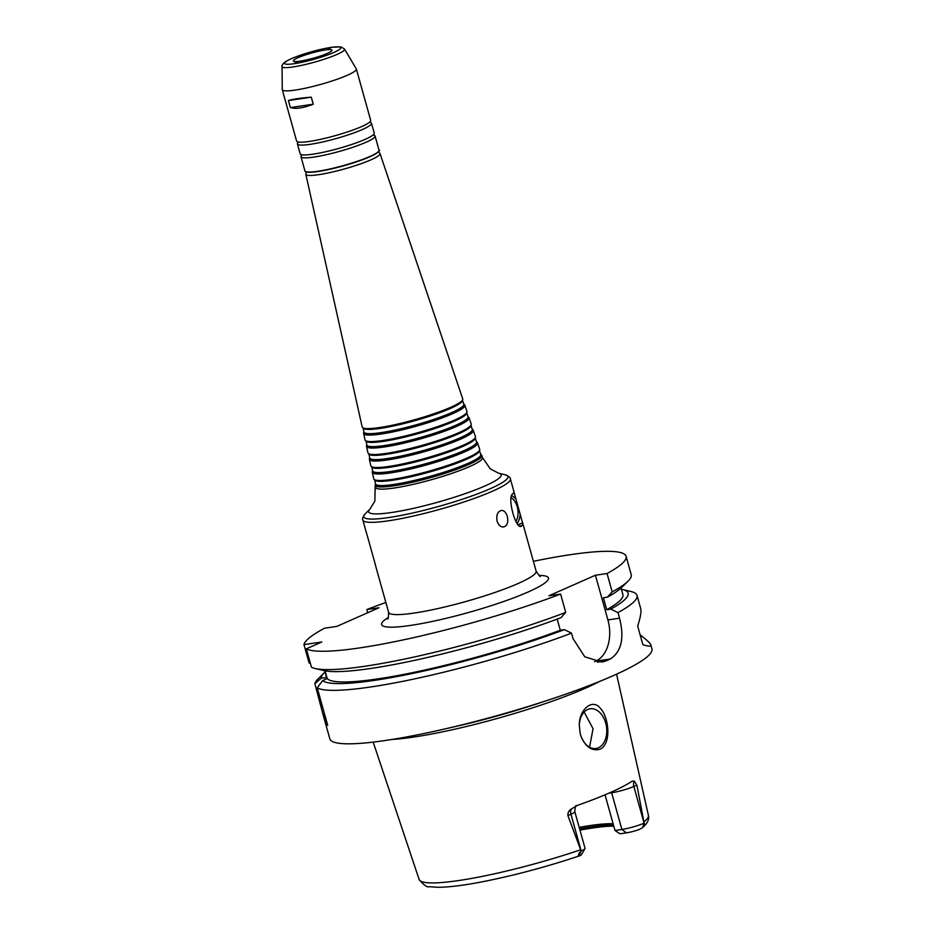 <?xml version="1.0" encoding="UTF-8"?>
<svg xmlns="http://www.w3.org/2000/svg" width="934" height="934" viewBox="0 0 934 934"><rect width="100%" height="100%" fill="white"/><g stroke="black" fill="none" stroke-linecap="round" stroke-linejoin="round"><path stroke-width="1.4" d="M580.177 733.529L579.29 725.029C579.267 709.291 592.518 698.293 600.177 708.1C609.307 717.417 611.501 744.386 599.967 749.208C591.794 751.356 585.42 746.908 580.855 735.852L580.177 733.529M579.29 725.251A20.069 13.578 -98.4 0 1 590.09 708.789A20.069 13.578 -98.4 0 1 606.131 724.831A20.069 13.578 -98.4 0 1 598.367 747.784A20.069 13.578 -98.4 0 1 595.939 748.484A20.069 13.578 -98.4 0 1 580.96 736.144M589.541 747.235L593.055 728.718L584.135 712.035M518.37 524.674L522.561 522.818A76.588 10.367 164.4 0 1 522.76 523.25A76.588 10.367 164.4 0 1 521.837 525.655L521.125 526.04M520.168 525.9L521.837 525.655C516.514 532.567 506.426 496.444 512.929 493.736A76.588 10.367 -15.6 0 0 513.852 491.331L510.373 478.862A76.588 10.367 -15.6 0 1 439.4 509.45A76.588 10.367 -15.6 0 1 362.847 520.051L366.326 532.532A76.588 10.367 -15.6 0 0 366.525 532.952L375.433 564.872A76.588 10.367 164.4 0 1 375.234 564.44A76.588 10.367 164.4 0 1 375.188 563.973M515.895 521.592A15.049 10.192 81.6 0 0 511.47 497.869M517.202 523.414A16.555 11.208 81.6 0 0 520.156 514.202L522.561 522.818M513.898 491.809L516.058 499.527A16.555 11.208 81.6 0 0 511.972 495.756M516.058 499.527L520.156 514.202M497.051 521.079C496.141 515.054 497.612 511.505 501.441 510.408C504.091 510.408 506.041 512.392 507.29 516.385C508.516 522.363 507.244 525.912 503.473 527.01C500.554 527.01 498.417 525.036 497.051 521.079M297.467 62.274L294.794 63.197L297.467 62.274M311.279 97.183L313.24 104.199C303.258 108.099 295.634 109.22 290.392 107.573L288.431 100.545C292.821 99.121 300.433 98 311.279 97.183L288.431 100.545M313.24 104.199L290.392 107.573M327.857 48.848L330.543 47.914L327.857 48.848M375.491 483.602L375.199 484.711A55.351 7.495 -15.6 0 0 375.176 485.271A55.351 7.495 -15.6 0 0 430.516 477.659A55.351 7.495 -15.6 0 0 481.804 455.512A55.351 7.495 -15.6 0 0 481.489 455.033L480.671 454.239M374.686 479.959L375.55 483.859A54.616 7.39 -15.6 0 0 430.154 476.352A54.616 7.39 -15.6 0 0 480.753 454.484L479.481 450.702M372.608 470.654L372.316 471.763A54.651 7.402 -15.6 0 0 372.292 472.324L373.74 478.803A55.001 7.449 -15.6 0 0 374.067 479.376L374.943 480.216A54.382 7.367 -15.6 0 0 428.986 472.172A54.382 7.367 -15.6 0 0 479.387 451.052L479.691 449.884A55.001 7.449 -15.6 0 0 479.679 449.219L477.566 442.926A54.651 7.402 -15.6 0 0 477.262 442.459L476.433 441.665M374.067 479.376A55.001 7.449 -15.6 0 0 428.729 471.238A55.001 7.449 -15.6 0 0 479.691 449.884M372.292 472.324A54.651 7.402 -15.6 0 0 426.931 464.805A54.651 7.402 -15.6 0 0 477.566 442.926M371.79 467L372.666 470.911A53.915 7.297 -15.6 0 0 426.569 463.486A53.915 7.297 -15.6 0 0 476.515 441.91L475.231 438.116M369.712 457.695L369.42 458.816A53.95 7.309 -15.6 0 0 369.397 459.365L370.845 465.844A54.3 7.355 -15.6 0 0 371.183 466.405L372.047 467.257A53.682 7.274 -15.6 0 0 425.402 459.306A53.682 7.274 -15.6 0 0 475.149 438.466L475.453 437.299A54.3 7.355 -15.6 0 0 475.441 436.645L473.328 430.352A53.95 7.309 -15.6 0 0 473.024 429.897L472.195 429.091M371.183 466.405A54.3 7.355 -15.6 0 0 425.133 458.372A54.3 7.355 -15.6 0 0 475.453 437.299M369.397 459.365A53.95 7.309 -15.6 0 0 423.347 451.951A53.95 7.309 -15.6 0 0 473.328 430.352M368.895 454.041L369.771 457.952A53.215 7.203 -15.6 0 0 422.974 450.632A53.215 7.203 -15.6 0 0 472.277 429.336L470.993 425.542M366.828 444.747L366.537 445.868A53.25 7.215 -15.6 0 0 366.513 446.417L367.961 452.897A53.6 7.262 -15.6 0 0 368.288 453.445L369.152 454.298A52.981 7.18 -15.6 0 0 421.806 446.452A52.981 7.18 -15.6 0 0 470.899 425.881L471.215 424.713A53.6 7.262 -15.6 0 0 471.203 424.071L469.09 417.778A53.25 7.215 -15.6 0 0 468.786 417.323L467.957 416.517M368.288 453.445A53.6 7.262 -15.6 0 0 421.549 445.518A53.6 7.262 -15.6 0 0 471.215 424.713M366.513 446.417A53.25 7.215 -15.6 0 0 419.751 439.085A53.25 7.215 -15.6 0 0 469.09 417.778M366.011 441.082L366.887 445.004A52.514 7.11 -15.6 0 0 419.389 437.777A52.514 7.11 -15.6 0 0 468.039 416.762L466.755 412.956M363.945 431.8L363.641 432.921A52.549 7.11 -15.6 0 0 363.63 433.458L365.066 439.937A52.899 7.168 -15.6 0 0 365.392 440.486L366.268 441.327A52.281 7.075 -15.6 0 0 418.222 433.598A52.281 7.075 -15.6 0 0 466.661 413.295L466.977 412.127A52.899 7.168 -15.6 0 0 466.965 411.485L464.84 405.204A52.549 7.11 -15.6 0 0 464.548 404.749L463.719 403.943M365.392 440.486A52.899 7.168 -15.6 0 0 417.953 432.664A52.899 7.168 -15.6 0 0 466.977 412.127M363.63 433.458A52.549 7.11 -15.6 0 0 416.167 426.231A52.549 7.11 -15.6 0 0 464.84 405.204M363.116 428.134L363.991 432.045A51.814 7.017 -15.6 0 0 415.793 424.923A51.814 7.017 -15.6 0 0 463.801 404.177L462.517 400.382M306.34 171.961L305.838 173.876A38.516 5.219 -15.6 0 0 305.827 174.273L362.182 426.99A52.199 7.063 -15.6 0 0 362.497 427.527L363.373 428.367A51.58 6.982 -15.6 0 0 414.626 420.744A51.58 6.982 -15.6 0 0 462.423 400.709L462.739 399.542A52.199 7.063 -15.6 0 0 462.727 398.911L380.021 153.55A38.516 5.219 -15.6 0 0 379.799 153.223L378.387 151.845M362.497 427.527A52.199 7.063 -15.6 0 0 414.369 419.81A52.199 7.063 -15.6 0 0 462.739 399.542M305.827 174.273A38.516 5.219 -15.6 0 0 344.331 168.972A38.516 5.219 -15.6 0 0 380.021 153.55M301.565 155.383A38.457 5.207 -15.6 0 0 300.981 156.725A38.457 5.207 -15.6 0 0 339.427 151.401A38.457 5.207 -15.6 0 0 375.071 136.037A38.457 5.207 -15.6 0 0 373.88 135.196M297.993 142.622A38.457 5.207 -15.6 0 0 297.421 143.953L300.164 153.795A38.457 5.207 -15.6 0 0 302.464 154.846A38.457 5.207 -15.6 0 0 338.61 148.471A38.457 5.207 -15.6 0 0 372.829 135.208A38.457 5.207 -15.6 0 0 374.254 133.118L371.498 123.276A38.457 5.207 -15.6 0 0 370.319 122.436M297.421 143.953A38.457 5.207 -15.6 0 0 335.866 138.629A38.457 5.207 -15.6 0 0 371.498 123.276M282.068 66.489L282.255 89.536A38.457 5.207 -15.6 0 0 282.278 89.722L296.603 141.034A38.457 5.207 -15.6 0 0 298.903 142.085A38.457 5.207 -15.6 0 0 335.049 135.71A38.457 5.207 -15.6 0 0 369.269 122.436A38.457 5.207 -15.6 0 0 370.693 120.346L356.356 69.034A38.457 5.207 -15.6 0 0 356.286 68.859L344.506 49.047L340.852 46.852L331.512 47.295C318.097 49.479 304.624 53.296 291.104 58.749L285.209 61.842C282.593 64.072 281.554 65.625 282.068 66.489A32.433 4.39 -15.6 0 0 314.513 62.158A32.433 4.39 -15.6 0 0 344.506 49.047M282.278 89.722A38.457 5.207 -15.6 0 0 320.724 84.399A38.457 5.207 -15.6 0 0 356.356 69.034M325.336 49.957A20.069 2.72 -15.6 0 0 304.309 55.304A20.069 2.72 -15.6 0 0 293.346 60.955A20.069 2.72 -15.6 0 0 313.404 58.177A20.069 2.72 -15.6 0 0 331.99 50.167A20.069 2.72 -15.6 0 0 325.336 49.957M385.859 602.5A167.209 22.638 -15.6 0 0 366.84 609.54L378.994 607.754L336.765 626.41L324.612 628.197A167.209 22.638 -15.6 0 0 303.959 644.612L321.81 641.985L306.329 648.815A167.209 22.638 -15.6 0 0 560.598 594.059L548.97 595.764L595.425 575.239L607.053 573.534A167.209 22.638 -15.6 0 0 626.095 556.325A167.209 22.638 -15.6 0 0 533.384 561.311M584.964 848.644L581.485 854.68A11.301 1.529 164.4 0 1 580.633 855.381L579.057 855.859C577.702 855.392 578.391 853.769 581.135 850.979L581.193 850.944A16.322 2.207 -15.6 0 0 584.964 848.644A16.322 2.207 -15.6 0 0 585.034 848.306L574.784 811.611C575.181 806.883 575.671 804.945 576.266 805.785M580.633 855.381L579.057 855.859L581.193 850.944L570.954 814.25A16.322 2.207 -15.6 0 0 573.534 812.942A16.322 2.207 -15.6 0 0 574.784 811.611M613.136 823.835A88.625 12.002 -15.6 0 0 590.498 825.504A88.625 12.002 -15.6 0 0 579.185 827.384M614.992 830.489L621.892 829.462A16.322 2.207 -15.6 0 0 644.086 823.169L644.145 823.134C645.184 824.267 644.448 825.913 641.95 828.073L639.253 829.485A11.301 1.529 164.4 0 1 626.399 832.859L620.001 833.793L614.992 830.489L605.034 794.822M644.098 821.722A119.038 16.123 -15.6 0 0 648.418 815.44C649.457 819.258 647.519 823.309 642.58 827.594L644.086 823.169L633.836 786.463L636.883 785.12L644.145 823.134M581.135 850.979L567.907 815.592L570.954 814.25A6.69 4.845 -113.8 0 1 571.433 808.914C568.888 810.514 567.709 812.732 567.907 815.592M613.486 825.084A89.594 12.13 -15.6 0 0 579.594 828.832M613.778 826.146A91.263 12.352 -15.6 0 0 579.967 830.174M636.883 785.12L634.314 781.128L632.271 781.139M631.676 781.443A121.233 16.415 -15.6 0 1 577.679 805.295L571.433 808.914M391.895 739.471A126.662 17.151 -15.6 0 0 599.184 681.598M640.105 634.816C646.76 639.883 650.344 643.257 650.835 644.962C651.278 646.62 648.616 646.515 642.849 644.658L637.689 626.154C640.467 617.339 641.483 611.548 640.736 608.746L637.011 595.413A167.209 22.638 -15.6 0 0 630.987 591.526L622.394 589.471A159.259 21.564 -15.6 0 0 621.402 589.249M325.067 670.846L327.227 678.574L322.592 680.617L317.245 687.903L327.717 725.414L322.837 713.763L314.875 683.7L321.226 678.201L326.573 677.407L324.717 670.775L326.561 677.372A153.841 20.828 -15.6 0 0 326.573 677.407A153.841 20.828 -15.6 0 1 326.55 677.325M306.329 648.815L311.454 667.18A167.209 22.638 -15.6 0 0 315.132 668.499A167.209 22.638 -15.6 0 0 565.724 612.412L560.598 594.059M310.427 663.479L309.084 662.965L303.959 644.612M315.132 668.499L323.724 670.554A159.259 21.564 -15.6 0 0 561.007 617.666L565.724 612.412M327.227 678.574A153.841 20.828 -15.6 0 0 560.283 630.24L557.178 619.102M325.055 671.99A159.259 21.564 -15.6 0 0 324.32 672.69A159.259 21.564 -15.6 0 0 321.226 678.201M322.592 680.617A159.259 21.564 -15.6 0 0 564.346 629.633L560.283 630.24M324.32 672.69L318.039 678.901A167.209 22.638 -15.6 0 0 314.875 683.7M322.837 713.763L329.83 738.806A167.209 22.638 -15.6 0 0 496.97 715.654A167.209 22.638 -15.6 0 0 651.932 648.873L650.835 644.962M607.053 573.534L612.179 591.887L607.462 597.141L603.399 597.748L606.738 609.715L610.801 609.108L617.969 612.611A167.209 22.638 -15.6 0 0 637.011 595.413M617.969 612.611L619.534 618.215C624.554 638.027 621.472 651.628 610.287 659.019A167.209 22.638 164.4 0 1 606.061 660.887L601.846 662.066L584.801 656.824L573.079 638.728L571.515 633.135L564.346 629.633M317.245 687.903A167.209 22.638 -15.6 0 0 571.515 633.135M595.425 575.239L607.906 619.919A33.437 22.638 -98.4 0 1 595.694 661.167L594.526 661.681M367.739 612.727L366.84 609.54M610.801 609.108A159.259 21.564 -15.6 0 0 622.394 589.471M606.738 609.715A153.841 20.828 -15.6 0 0 622.896 594.631L621.063 588.035M607.462 597.141A159.259 21.564 -15.6 0 0 621.799 587.334L628.08 581.123A167.209 22.638 -15.6 0 0 631.221 574.679L626.095 556.325M612.179 591.887A167.209 22.638 -15.6 0 0 628.08 581.123M375.234 564.44L388.602 612.307A76.588 10.367 -15.6 0 0 465.155 601.706A76.588 10.367 -15.6 0 0 536.128 571.118L522.76 523.25M388.369 617.456A86.617 11.733 -15.6 0 0 468.191 612.587A86.617 11.733 -15.6 0 0 539 575.402M375.176 485.271L374.873 501.103L369.911 509.182L365.089 513.957A74.907 10.146 -15.6 0 0 438.56 506.462A74.907 10.146 -15.6 0 0 505.294 474.811C509.042 476.468 510.735 477.823 510.373 478.862M369.911 509.182A68.812 9.317 -15.6 0 0 437.404 502.305A68.812 9.317 -15.6 0 0 498.698 473.234L505.294 474.811M375.655 487.42A55.468 7.507 -15.6 0 0 431.111 479.796A55.468 7.507 -15.6 0 0 482.504 457.59L490.268 468.88L498.698 473.234M305.698 171.599A38.131 5.16 -15.6 0 0 343.467 165.843A38.131 5.16 -15.6 0 0 378.737 151.203M379.029 150.211C380.593 150.176 378.784 151.775 373.612 154.997C367.377 158.15 358.504 161.43 346.993 164.839L323.736 170.537C302.254 174.051 305.558 171.027 304.939 170.899A38.457 5.207 -15.6 0 0 343.385 165.575A38.457 5.207 -15.6 0 0 379.029 150.211L375.071 136.037M331.103 47.412A29.199 3.958 -15.6 0 0 285.033 62.344A29.199 3.958 -15.6 0 0 321.868 56.916A29.199 3.958 -15.6 0 0 331.103 47.412M626.399 832.859L621.892 829.462L611.642 792.768A16.322 2.207 -15.6 0 0 630.111 787.934A16.322 2.207 -15.6 0 0 633.836 786.463A6.69 4.845 66.2 0 1 634.314 781.128M608.91 793.164L611.642 792.768A6.69 4.53 81.6 0 0 611.42 792.067M580.026 855.672C547.464 866.577 515.416 875.181 483.859 881.498C464.198 885.339 448.822 887.277 437.742 887.3L429.488 886.681C427.363 887.697 423.908 885.292 419.121 879.466A119.038 16.123 -15.6 0 0 580.469 849.835M317.91 690.284L316.754 690.448M595.694 661.167L610.287 659.019M607.906 619.919L619.534 618.215M597.328 662.171L606.061 660.887M449.698 727.819A126.032 17.069 -15.6 0 0 543.705 701.574M388.602 612.307C388.486 617.643 388.147 619.826 387.575 618.857M536.128 571.118C538.988 575.624 540.412 577.305 540.401 576.185L540.389 576.185M365.089 513.957C362.731 517.319 361.983 519.351 362.847 520.051M481.804 455.512L482.504 457.59M304.939 170.899L300.981 156.725M301.273 154.565L301.53 155.488M373.705 134.344L373.962 135.267M297.712 141.805L297.969 142.727M370.133 121.583L370.389 122.506M648.418 815.44L616.557 674.15M419.121 879.466L373.18 742.098"/></g></svg>
